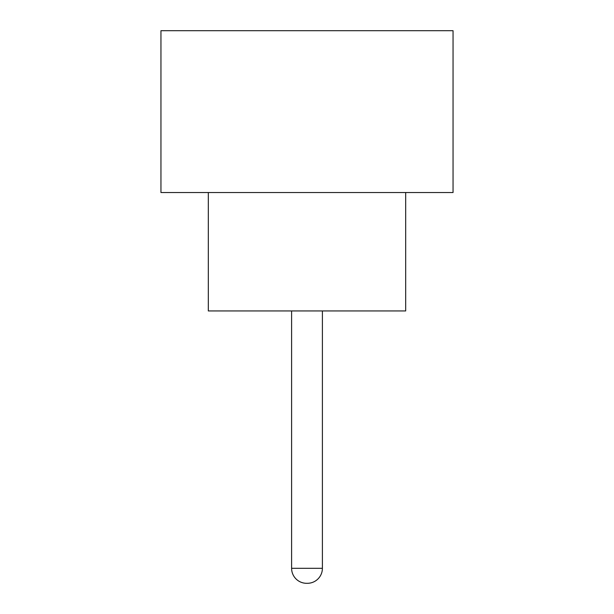 <?xml version="1.0" encoding="UTF-8"?>
<svg xmlns="http://www.w3.org/2000/svg" width="614" height="614" viewBox="0 0 614 614"><rect width="100%" height="100%" fill="white"/><g stroke="black" fill="none" stroke-linecap="round" stroke-linejoin="round"><path stroke-width="0.92" d="M291.604 310.945L291.604 568.303L322.396 568.303L322.396 310.945M291.604 568.303A14.997 14.997 0 0 0 306.609 583.3L307.391 583.3L306.609 583.3M322.396 568.303A14.997 14.997 0 0 1 307.391 583.3M208.323 192.535L208.323 310.945L405.677 310.945L405.677 192.535M453.048 192.535L160.952 192.535L160.952 30.7L453.048 30.7L453.048 192.535"/></g></svg>

